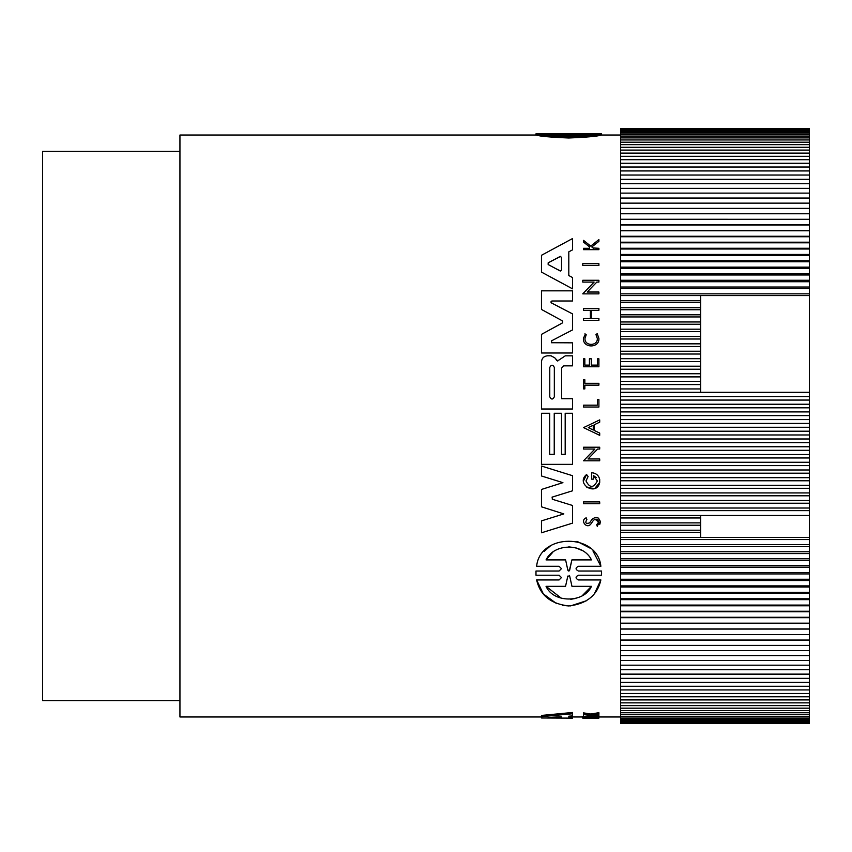 <?xml version="1.0" encoding="UTF-8"?>
<svg xmlns="http://www.w3.org/2000/svg" width="852" height="852" viewBox="0 0 852 852"><rect width="100%" height="100%" fill="white"/><g stroke="black" fill="none" stroke-linecap="round" stroke-linejoin="round"><path stroke-width="1.28" d="M600.873 134.02C597.401 135.106 586.687 136.011 568.753 136.735C550.85 136.011 540.136 135.106 536.632 134.02L536.632 135.18C540.136 136.32 550.839 137.257 568.753 137.992C586.698 137.257 597.412 136.32 600.873 135.18L600.873 134.02L578.423 134.02C575.302 133.966 575.302 133.924 578.412 133.892L578.412 134.02C575.302 133.966 575.302 133.924 578.412 133.892L601.523 133.892L601.523 135.053L600.873 135.053M536.632 135.053L535.983 135.053L535.983 133.87L559.093 133.892C562.203 133.924 562.203 133.966 559.093 134.02L559.082 133.892C562.203 133.924 562.203 133.966 559.093 134.02L536.632 134.02M597.209 333.622L595.974 334.612L597.316 338.457L595.974 334.612L597.209 333.622L598.903 338.457C599.574 348.393 582.736 348.404 583.396 338.457L585.324 334.09M598.903 338.457C599.574 348.393 582.747 348.404 583.396 338.457L583.46 337.467M593.035 247.964L598.903 248.305L598.903 249.668L583.545 249.668L583.545 248.305L589.477 248.305L589.477 246.846L583.545 242.106L583.545 240.37L590.734 246.111L598.903 239.572L598.903 241.35L591.81 246.974L592.268 247.346M582.757 293.855L594.11 282.097L582.757 282.097L582.757 280.287L598.903 280.287L598.903 282.097L596.805 282.097L587.209 292.034L598.903 292.034L598.903 293.855L582.757 293.855L594.11 282.097M568.806 275.547L572.512 277.528L572.512 288.828L541.478 272.097L541.478 255.291L572.512 238.571L572.512 249.87L568.806 251.841L568.806 275.547L572.512 277.528M555.973 359.48L556.782 360.598L558.816 360.13L565.313 355.817L572.512 355.817L572.512 365.849L563.811 365.849L561.628 368.032L561.628 398.715L572.512 398.715L572.512 409.003L541.478 409.003L541.478 361.834C541.808 358.202 543.821 356.189 547.527 355.795L551.052 355.795L554.801 357.861L557.751 361.067M551.446 342.717L572.512 342.834L572.512 353.005L541.478 353.005L541.478 334.378L562.256 323.014M562.054 323.153L562.789 321.918L562.054 323.153L541.478 334.378M550.893 302.077L551.446 302.939L551.936 300.99L551.106 301.395M572.512 313.898L551.446 302.939L572.512 313.898L572.512 329.926L551.446 340.885L551.936 342.834M620.565 135.021L601.587 135.021L601.587 133.87L535.929 133.87L535.919 135.021L179.942 135.021L179.942 716.979L541.478 716.979M599.702 422.155L594.185 424.797L599.702 422.155L599.702 419.898L583.567 427.619L599.702 435.34L599.702 433.072L594.185 430.441L599.702 433.072M572.512 505.481L552.277 499.229L572.512 505.481L572.512 523.139L541.478 532.788L541.478 520.87L563.843 513.916L541.478 506.823L541.478 489.453L562.916 482.647L541.478 475.98L541.478 466.044L572.512 475.693L572.512 490.795L552.021 497.163M596.23 477.535L593.28 475.48L593.28 479.165L591.661 479.165L591.661 472.743C595.953 473.062 598.626 475.278 599.702 479.378L599.702 482.456L594.717 488.505L586.868 487.546M583.492 480.975L586.559 474.532L588.114 476.492L585.984 480.922L588.114 476.492L586.559 474.532C575.089 483.883 596.751 496.908 599.702 482.456M591.948 519.4L589.605 522.894L591.948 519.4C596.081 516.184 598.913 517.047 600.436 521.978L599.765 524.374M598.232 518.027L600.436 521.978L597.124 525.929M598.157 523.639L598.69 521.978L594.952 519.219M597.273 526.376L596.719 524.715L598.69 521.978C597.763 518.932 596.017 518.378 593.429 520.327L590.905 523.937C586.772 529.614 579.658 520.199 586.208 517.835L586.879 519.528C584.866 522.958 585.771 524.087 589.605 522.894M592.949 550.914L600.862 566.282L578.423 566.282C575.302 567.858 575.302 569.445 578.423 571.032L601.523 571.032L601.587 573.119L601.523 575.217L578.423 575.217C575.302 576.804 575.302 578.38 578.423 579.946L600.873 579.946L594.611 593.354M586.57 600.703L570.542 605.91M568.774 605.953L562.49 605.357M556.633 603.642L543.331 593.908L536.632 579.946L559.082 579.946L561.457 577.581L559.082 575.217L535.983 575.217L535.983 571.032L559.082 571.032L561.457 568.657L559.082 566.282L536.632 566.282C539.795 533.022 597.55 532.83 600.862 566.282M544.098 551.425L550.541 545.791M576.964 541.329L589.989 548.081M572.512 718.129L541.478 717.98L541.478 715.435L572.512 712.474L572.512 715.904L568.806 716.191L568.806 718.087L572.512 718.129L572.512 716.958L582.757 716.979M568.806 716.926L572.512 716.958M589.477 715.403L583.545 714.519L583.545 712.879L590.734 714.019L598.903 712.698L598.903 714.37L591.81 715.424L598.903 715.872L589.477 715.648M598.7 714.402L598.903 715.648M582.757 717.501L582.757 716.308L598.903 716.308L598.903 718.129L582.757 718.129L582.757 717.501L598.903 717.501M551.936 300.99L572.512 300.99L572.512 290.83L541.478 290.83L541.478 309.446L562.054 320.671L562.789 321.918M593.28 475.48L597.348 480.922C593.556 488.228 589.776 488.228 585.984 480.922M597.316 338.457C597.848 346.359 584.472 346.359 584.983 338.457L586.219 334.761L584.951 333.803M601.523 571.032L601.523 575.217M179.942 151.326L42.6 151.326L42.6 700.674L179.942 700.674M561.564 717.906L548.156 717.437L560.137 716.798L561.564 716.894L561.564 717.906M591.458 134.35L568.753 135.702L546.047 134.35L591.458 134.35M552.277 499.229L552.277 497.046M572.512 523.139L541.478 532.788M551.052 355.795L554.801 357.861M541.478 361.834C541.808 358.202 543.821 356.189 547.527 355.795M561.532 413.284L554.237 413.284L554.237 454.329L549.678 454.329L549.678 413.284L541.478 413.284L541.478 464.361L572.512 464.361L572.512 413.284L565.185 413.284L565.185 454.329L561.532 454.329L561.532 413.284M597.593 449.036L587.997 458.972L599.702 458.972L599.702 460.794L583.545 460.794L594.909 449.036L583.545 449.036L583.545 447.225L599.702 447.225L599.702 449.036L597.593 449.036M594.185 424.797L594.185 430.441M583.545 318.563L583.545 320.384L598.903 320.384L598.903 318.563L591.299 318.563L591.299 310.352L598.903 310.352L598.903 308.53L583.545 308.53L583.545 310.352L590.393 310.352L590.393 318.563L583.545 318.563M584.845 358.809L583.545 358.809L583.545 366.765L598.903 366.765L598.903 358.809L597.55 358.809L597.55 365.103L591.309 365.103L591.309 358.809L589.424 358.809L589.424 365.103L584.845 365.103L584.845 358.809M586.208 517.835L586.879 519.528M593.429 520.327L590.905 523.937M591.81 246.974L593.471 248.305M583.545 240.37L590.734 246.111L598.903 239.572M583.545 379.79L584.845 379.79L584.845 383.304L598.903 383.304L598.903 385.136L584.845 385.136L584.845 388.906L583.545 388.906L583.545 379.79M597.39 399.599L597.39 405.179L583.545 405.179L583.545 407.032L598.903 407.032L598.903 399.599L597.39 399.599M599.702 503.724L583.545 503.724L583.545 501.913L599.702 501.913L599.702 503.724M598.903 265.515L582.757 265.515L582.757 263.705L598.903 263.705L598.903 265.515M535.983 575.217L535.983 571.032M600.873 579.946C597.412 595.197 586.751 603.866 568.88 605.953C550.903 604.004 540.157 595.335 536.632 579.946M541.478 716.649L572.512 713.763M583.545 714.519L583.545 715.648M590.734 714.019L590.734 715.275L598.903 713.987M583.545 714.157L590.734 715.275M598.903 717.64L582.757 717.64M809.4 539.55L809.4 723.55L620.565 723.55L620.565 128.45L809.4 128.45L809.4 515.481L700.674 515.481L700.674 537.474L809.4 537.474L809.4 539.55L620.565 539.55M549.774 367.414C551.287 364.486 552.81 364.486 554.332 367.414L554.332 396.819C552.81 399.758 551.297 399.758 549.774 396.819L549.774 367.414M560.669 256.345L548.156 262.842L560.137 256.463L561.564 257.315L561.564 270.084L560.137 270.936L548.156 264.546L548.156 262.842L548.156 264.546L552.096 266.644M588.285 427.619L593.248 425.244L593.248 429.994L588.285 427.619L593.248 429.994M571.969 586.336L569.679 576.08L571.969 586.336L591.458 586.336C584.142 603.173 553.47 603.28 546.047 586.336L565.536 586.336L567.826 576.08L569.679 576.08L569.36 575.451M546.047 559.902C554.045 542.948 583.375 542.841 591.458 559.902L571.884 559.902L569.668 570.169L567.837 570.169L565.611 559.902L546.047 559.902L552.778 552.266M620.565 537.474L700.674 537.474M556.654 269.072L560.68 271.042M567.826 576.08L565.536 586.336M546.047 586.336L561.521 598.37M570.723 599.318L575.973 598.381M582.342 595.601L591.458 586.336M582.118 550.509L575.771 547.804M575.654 547.772L568.753 546.856M568.646 571.01L567.837 570.169L565.611 559.902M569.317 570.819L571.884 559.902M576.484 135.543L571.969 135.543L571.969 134.35M571.969 135.543L561.021 135.543M565.536 134.35L565.536 135.543M809.4 544.652L620.565 544.652M809.4 537.474L809.4 515.481M620.565 532.425L700.674 532.425M809.4 546.601L620.565 546.601M700.674 515.481L620.565 515.481M620.565 510.625L809.4 510.625M620.565 530.21L700.674 530.21M809.4 551.755L620.565 551.755M700.674 517.963L620.565 517.963M620.565 508.016L809.4 508.016M809.4 295.559L700.674 295.559L700.674 392.314L809.4 392.314M620.565 525.226L700.674 525.226M809.4 553.576L620.565 553.576M700.674 522.872L620.565 522.872M620.565 503.234L809.4 503.234M809.4 396.585L620.565 396.585M620.565 392.314L700.674 392.314M700.674 295.559L620.565 295.559M620.565 293.833L809.4 293.833M809.4 558.774L620.565 558.774M620.565 500.507L809.4 500.507M809.4 400.067L620.565 400.067M620.565 388.938L700.674 388.938M700.674 300.745L620.565 300.745M620.565 288.604L809.4 288.604M809.4 560.456L620.565 560.456M620.565 495.8L809.4 495.8M809.4 404.242L620.565 404.242M620.565 384.582L700.674 384.582M700.674 302.598L620.565 302.598M620.565 287.017L809.4 287.017M809.4 565.696L620.565 565.696M620.565 492.935L809.4 492.935M809.4 407.831L620.565 407.831M620.565 381.334L700.674 381.334M700.674 307.732L620.565 307.732M620.565 281.735L809.4 281.735M809.4 567.24L620.565 567.24M620.565 488.302L809.4 488.302M809.4 411.91L620.565 411.91M620.565 376.893L700.674 376.893M700.674 309.734L620.565 309.734M620.565 280.287L809.4 280.287M809.4 572.523L620.565 572.523M620.565 485.32L809.4 485.32M809.4 415.616L620.565 415.616M620.565 373.751L700.674 373.751M700.674 314.814L620.565 314.814M620.565 274.972L809.4 274.972M809.4 573.928L620.565 573.928M620.565 480.773L809.4 480.773M809.4 419.599L620.565 419.599M620.565 369.225L700.674 369.225M700.674 316.944L620.565 316.944M620.565 273.662L809.4 273.662M809.4 579.253L620.565 579.253M620.565 477.674L809.4 477.674M809.4 423.401L620.565 423.401M620.565 366.2L700.674 366.2M700.674 321.96L620.565 321.96M620.565 268.316L809.4 268.316M809.4 580.521L620.565 580.521M620.565 473.201L809.4 473.201M809.4 427.278L620.565 427.278M620.565 361.599L700.674 361.599M700.674 324.229L620.565 324.229M620.565 267.145L809.4 267.145M809.4 585.878L620.565 585.878M620.565 469.984L809.4 469.984M809.4 431.197L620.565 431.197M620.565 358.692L700.674 358.692M700.674 329.192L620.565 329.192M620.565 261.766L809.4 261.766M809.4 587.007L620.565 587.007M620.565 465.597L809.4 465.597M809.4 434.967L620.565 434.967M620.565 354.017L700.674 354.017M700.674 331.577L620.565 331.577M620.565 260.733L809.4 260.733M809.4 592.396L620.565 592.396M620.565 462.263L809.4 462.263M809.4 438.982L620.565 438.982M620.565 351.237L700.674 351.237M700.674 336.476L620.565 336.476M620.565 255.323L809.4 255.323M809.4 593.375L620.565 593.375M620.565 457.971L809.4 457.971M809.4 442.646L620.565 442.646M620.565 346.476L700.674 346.476M700.674 339L620.565 339M620.565 254.439L809.4 254.439M809.4 598.796L620.565 598.796M620.565 454.521L809.4 454.521M809.4 446.757L620.565 446.757M620.565 343.835L700.674 343.835M620.565 248.997L809.4 248.997M809.4 599.638L620.565 599.638M620.565 450.314L809.4 450.314M620.565 248.262L809.4 248.262M809.4 605.08L620.565 605.08M620.565 242.799L809.4 242.799M809.4 605.772L620.565 605.772M620.565 242.202L809.4 242.202M809.4 611.235L620.565 611.235M620.565 236.728L809.4 236.728M809.4 611.789L620.565 611.789M620.565 236.27L809.4 236.27M809.4 617.274L620.565 617.274M620.565 230.785L809.4 230.785M809.4 617.679L620.565 617.679M620.565 230.466L809.4 230.466M809.4 623.174L620.565 623.174M620.565 224.971L809.4 224.971M809.4 623.44L620.565 623.44M620.565 224.8L809.4 224.8M809.4 628.936L620.565 628.936M620.565 219.294L809.4 219.294L620.565 219.273M809.4 629.064L620.565 629.064M809.4 634.57L620.565 634.57M620.565 213.767L809.4 213.767M809.4 640.054L620.565 640.054M620.565 208.378L809.4 208.378M809.4 645.39L620.565 645.39M620.565 203.138L809.4 203.138M809.4 650.577L620.565 650.577M620.565 198.047L809.4 198.047M809.4 655.603L620.565 655.603M620.565 193.127L809.4 193.127M809.4 660.481L620.565 660.481M620.565 188.356L809.4 188.356M809.4 665.199L620.565 665.199M620.565 183.744L809.4 183.744M809.4 669.747L620.565 669.747M620.565 179.303L809.4 179.303M809.4 674.134L620.565 674.134M620.565 175.033L809.4 175.033M809.4 678.352L620.565 678.352M620.565 170.933L809.4 170.933M809.4 682.388L620.565 682.388M620.565 167.013L809.4 167.013M809.4 686.254L620.565 686.254M620.565 163.264L809.4 163.264M809.4 689.939L620.565 689.939M620.565 159.697L809.4 159.697M809.4 693.453L620.565 693.453M620.565 156.31L809.4 156.31M809.4 696.776L620.565 696.776M620.565 153.115L809.4 153.115M809.4 699.907L620.565 699.907M620.565 150.101L809.4 150.101M809.4 702.857L620.565 702.857M620.565 147.279L809.4 147.279M809.4 705.616L620.565 705.616M620.565 144.648L809.4 144.648M809.4 708.182L620.565 708.182M620.565 142.209L809.4 142.209M809.4 710.557L620.565 710.557M620.565 139.962L809.4 139.962M809.4 712.741L620.565 712.741M620.565 137.917L809.4 137.917M809.4 714.721L620.565 714.721M620.565 136.064L809.4 136.064M809.4 716.511L620.565 716.511M620.565 134.414L809.4 134.414M809.4 718.098L620.565 718.098M620.565 132.955L809.4 132.955M809.4 719.482L620.565 719.482M620.565 131.709L809.4 131.709M809.4 720.664L620.565 720.664M620.565 130.654L809.4 130.654M809.4 721.655L620.565 721.655M620.565 129.802L809.4 129.802M809.4 722.432L620.565 722.432M620.565 129.163L809.4 129.163M809.4 723.007L620.565 723.007M620.565 128.716L809.4 128.716M809.4 723.38L620.565 723.38M620.565 128.482L809.4 128.482M560.137 716.798L560.137 717.938M569.679 133.913L569.679 135.063M567.826 135.063L567.826 133.913M598.903 716.979L620.565 716.979"/></g></svg>
